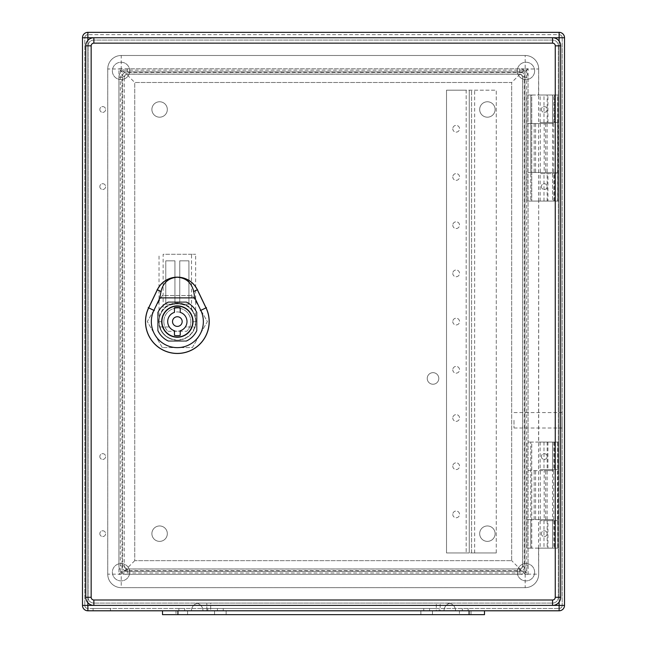 <?xml version="1.0" encoding="UTF-8"?>
<svg xmlns="http://www.w3.org/2000/svg" width="647" height="647" viewBox="0 0 647 647"><rect width="100%" height="100%" fill="white"/><g stroke="black" fill="none" stroke-linecap="round" stroke-linejoin="round"><path stroke-width="0.49" stroke-dasharray="3.23 2.43" d="M544.176 123.553L526.917 123.553L526.917 172.523L557.577 172.523L530.775 172.523L530.775 201.063L526.917 201.063L557.771 201.063L530.775 201.063L530.775 95.012L530.775 123.553L553.719 123.553L544.176 123.553L544.176 172.523M544.176 519.59L526.917 519.59L526.917 442.079L526.917 548.13L557.771 548.13L557.771 442.079L531.737 442.079L557.771 442.079L557.771 548.13L531.737 548.13L531.737 442.079L526.917 442.079L531.737 442.079L531.737 548.13L530.775 548.13L530.775 442.079L530.775 519.59L553.719 519.59L544.176 519.59L544.176 470.62L553.719 470.62L526.917 470.62L544.176 470.62M99.832 533.67A2.895 2.895 0 0 0 104.175 536.169A2.895 2.895 0 0 0 104.175 531.163A2.895 2.895 0 0 0 99.832 533.67A2.895 2.895 0 0 0 104.175 536.169A2.895 2.895 0 0 0 104.175 531.163A2.895 2.895 0 0 0 99.832 533.67M99.832 456.539A2.895 2.895 0 0 0 104.175 459.046A2.895 2.895 0 0 0 104.175 454.04A2.895 2.895 0 0 0 99.832 456.539A2.895 2.895 0 0 0 104.175 459.046A2.895 2.895 0 0 0 104.175 454.04A2.895 2.895 0 0 0 99.832 456.539M99.832 186.603A2.895 2.895 0 0 0 104.175 189.11A2.895 2.895 0 0 0 104.175 184.096A2.895 2.895 0 0 0 99.832 186.603A2.895 2.895 0 0 0 104.175 189.11A2.895 2.895 0 0 0 104.175 184.096A2.895 2.895 0 0 0 99.832 186.603M99.832 109.472A2.895 2.895 0 0 0 104.175 111.98A2.895 2.895 0 0 0 104.175 106.973A2.895 2.895 0 0 0 99.832 109.472A2.895 2.895 0 0 0 104.175 111.98A2.895 2.895 0 0 0 104.175 106.973A2.895 2.895 0 0 0 99.832 109.472M531.737 95.012L557.771 95.012L557.771 201.063L557.771 95.012L531.737 95.012L531.737 201.063L531.737 95.012L526.917 95.012L526.917 201.063L526.917 172.523L530.775 172.523L530.775 123.553L526.917 123.553L526.917 95.012L531.737 95.012M540.277 519.59L540.277 470.62M87.879 610.792L559.121 610.792A5.402 5.402 0 0 0 564.516 605.398L564.516 37.752L559.121 37.752L559.121 605.398L87.879 605.398L87.879 37.752L559.121 37.752L559.121 605.398L87.879 605.398L87.879 37.752L559.121 37.752L87.879 37.752L87.879 605.398L559.121 605.398L559.121 34.663L87.879 34.663L559.121 34.663A3.081 3.081 0 0 1 562.203 37.752L562.203 605.398L562.203 37.752L559.121 37.752L562.203 37.752A3.081 3.081 0 0 0 559.121 34.663A3.081 3.081 0 0 1 562.203 37.752A3.081 3.081 0 0 0 559.121 34.663L559.121 37.752L559.121 32.35L87.879 32.35L87.879 37.752L87.879 34.663L87.879 37.752L84.797 37.752L84.797 605.398L84.797 37.752A3.081 3.081 0 0 1 87.879 34.663A3.081 3.081 0 0 0 84.797 37.752A3.081 3.081 0 0 1 87.879 34.663A3.081 3.081 0 0 0 84.797 37.752L87.879 37.752L82.484 37.752L82.484 605.398A5.402 5.402 0 0 0 87.879 610.792A5.402 5.402 0 0 1 82.484 605.398L87.879 605.398L87.879 608.479L559.121 608.479L87.879 608.479A3.081 3.081 0 0 1 84.797 605.398A3.081 3.081 0 0 0 87.879 608.479L87.879 605.398L84.797 605.398L87.879 605.398L87.879 610.792M93.087 610.792L110.443 610.792L93.087 610.792L93.087 608.479L110.443 608.479L93.087 608.479M426.656 610.792L429.551 610.792L426.656 610.792M423.761 610.792L429.551 610.792L423.761 610.792L423.761 608.479L429.551 608.479L423.761 608.479L429.551 608.479L423.761 608.479L423.761 610.792M465.217 610.792L468.113 610.792L465.217 610.792M178.887 610.792L184.67 610.792L178.887 610.792L178.887 608.479L184.67 608.479L178.887 608.479M220.344 610.792L223.239 610.792L220.344 610.792M217.449 610.792L429.551 610.792L217.449 610.792L217.449 608.479L439.192 608.479L207.808 608.479L217.449 608.479L217.449 610.792M439.192 610.792L429.551 610.792L439.192 610.792L439.192 608.479L439.192 610.792M534.632 572.231A8.678 8.678 0 0 0 521.619 564.718A8.678 8.678 0 0 0 521.619 579.744A8.678 8.678 0 0 0 534.632 572.231A8.678 8.678 0 0 1 525.954 580.909A8.678 8.678 0 0 1 517.276 572.231A8.678 8.678 0 0 1 525.954 563.553A8.678 8.678 0 0 1 534.632 572.231M129.724 572.231A8.678 8.678 0 0 0 116.703 564.718A8.678 8.678 0 0 0 116.703 579.744A8.678 8.678 0 0 0 129.724 572.231A8.678 8.678 0 0 1 121.046 580.909A8.678 8.678 0 0 1 112.368 572.231A8.678 8.678 0 0 1 121.046 563.553A8.678 8.678 0 0 1 129.724 572.231M129.724 70.911A8.678 8.678 0 0 0 116.703 63.398A8.678 8.678 0 0 0 116.703 78.424A8.678 8.678 0 0 0 129.724 70.911A8.678 8.678 0 0 1 121.046 79.589A8.678 8.678 0 0 1 112.368 70.911A8.678 8.678 0 0 1 121.046 62.233A8.678 8.678 0 0 1 129.724 70.911M534.632 70.911A8.678 8.678 0 0 0 521.619 63.398A8.678 8.678 0 0 0 521.619 78.424A8.678 8.678 0 0 0 534.632 70.911A8.678 8.678 0 0 1 525.954 79.589A8.678 8.678 0 0 1 517.276 70.911A8.678 8.678 0 0 1 525.954 62.233A8.678 8.678 0 0 1 534.632 70.911M120.31 70.175L120.31 572.967L526.69 572.967L526.69 70.175L120.31 70.175L122.008 71.874L122.008 571.269L122.008 71.874L524.992 71.874L524.992 571.269L122.008 571.269L524.992 571.269L524.992 71.874L122.008 71.874L118.927 68.792L528.073 68.792L528.073 574.35L524.992 571.269L524.992 71.874L528.073 68.792M120.31 572.967L121.96 571.317L525.041 571.317L526.69 572.967M526.69 70.175L525.041 71.833L121.96 71.833L122.008 571.269L118.927 574.35L118.927 68.792M124.321 77.228L124.321 77.276A3.081 3.081 0 0 1 127.41 74.195L519.59 74.195L127.362 74.195L125.227 75.092L124.321 77.228A5.402 0.461 -179.1 0 0 124.24 77.147L122.655 75.562L122.655 567.581L124.24 565.996A5.402 0.461 -0.9 0 0 124.321 565.915L125.227 568.05L127.362 568.956L519.59 568.956L127.41 568.956A3.081 3.081 0 0 1 124.321 565.866L124.321 565.915M122.655 75.562A3.178 3.081 -135 0 1 125.696 72.529L127.281 74.106L519.719 74.106L522.113 75.238L522.76 77.147L522.76 565.996L521.886 568.163L519.719 569.037A5.402 0.461 -90.9 0 0 519.638 568.956L521.773 568.05L522.679 565.915L522.679 77.276L522.679 565.866A3.081 3.081 0 0 1 519.59 568.956L519.638 568.956M519.638 74.195L519.59 74.195A3.081 3.081 0 0 1 522.679 77.276L521.773 75.092L519.638 74.195A5.402 0.461 -89.1 0 0 519.719 74.106L521.304 72.529L125.696 72.529M521.304 72.529A3.178 3.081 -45 0 1 524.345 75.562L522.76 77.147A5.402 0.461 -0.9 0 0 522.679 77.228M522.679 565.915A5.402 0.461 -179.1 0 0 522.76 565.996L524.345 567.581L524.345 75.562M524.345 567.581A3.178 3.081 45 0 1 521.304 570.614L519.719 569.037L127.281 569.037L124.887 567.912L124.24 565.996L124.24 77.147L125.114 74.979L127.281 74.106A5.402 0.461 -90.9 0 0 127.362 74.195M127.362 568.956A5.402 0.461 -89.1 0 0 127.281 569.037L125.696 570.614L521.304 570.614M125.696 570.614A3.178 3.081 135 0 1 122.655 567.581M541.377 533.67A2.895 2.895 0 0 0 545.72 536.169A2.895 2.895 0 0 0 545.72 531.163A2.895 2.895 0 0 0 541.377 533.67A2.895 2.895 0 0 0 544.273 536.557A2.895 2.895 0 0 0 547.168 533.67A2.895 2.895 0 0 0 544.273 530.775A2.895 2.895 0 0 0 541.377 533.67M541.377 456.539A2.895 2.895 0 0 0 545.72 459.046A2.895 2.895 0 0 0 545.72 454.04A2.895 2.895 0 0 0 541.377 456.539A2.895 2.895 0 0 0 544.273 459.435A2.895 2.895 0 0 0 547.168 456.539A2.895 2.895 0 0 0 544.273 453.652A2.895 2.895 0 0 0 541.377 456.539M541.377 186.603A2.895 2.895 0 0 0 545.72 189.11A2.895 2.895 0 0 0 545.72 184.096A2.895 2.895 0 0 0 541.377 186.603A2.895 2.895 0 0 0 544.273 189.49A2.895 2.895 0 0 0 547.168 186.603A2.895 2.895 0 0 0 544.273 183.708A2.895 2.895 0 0 0 541.377 186.603M541.377 109.472A2.895 2.895 0 0 0 545.72 111.98A2.895 2.895 0 0 0 545.72 106.973A2.895 2.895 0 0 0 541.377 109.472A2.895 2.895 0 0 0 544.273 112.368A2.895 2.895 0 0 0 547.168 109.472A2.895 2.895 0 0 0 544.273 106.585A2.895 2.895 0 0 0 541.377 109.472M465.217 608.479L468.113 608.479L465.217 608.479M562.203 420.291L562.203 428.007L562.203 420.291M151.891 533.67A7.715 7.715 0 0 0 163.465 540.35A7.715 7.715 0 0 0 163.465 526.99A7.715 7.715 0 0 0 151.891 533.67A7.715 7.715 0 0 0 159.607 541.377A7.715 7.715 0 0 0 167.322 533.67A7.715 7.715 0 0 0 159.607 525.954A7.715 7.715 0 0 0 151.891 533.67M151.891 109.472A7.715 7.715 0 0 0 163.465 116.153A7.715 7.715 0 0 0 163.465 102.8A7.715 7.715 0 0 0 151.891 109.472A7.715 7.715 0 0 0 159.607 117.188A7.715 7.715 0 0 0 167.322 109.472A7.715 7.715 0 0 0 159.607 101.765A7.715 7.715 0 0 0 151.891 109.472M479.678 533.67A7.715 7.715 0 0 0 491.251 540.35A7.715 7.715 0 0 0 491.251 526.99A7.715 7.715 0 0 0 479.678 533.67A7.715 7.715 0 0 0 487.393 541.377A7.715 7.715 0 0 0 495.109 533.67A7.715 7.715 0 0 0 487.393 525.954A7.715 7.715 0 0 0 479.678 533.67M479.678 109.472A7.715 7.715 0 0 0 491.251 116.153A7.715 7.715 0 0 0 491.251 102.8A7.715 7.715 0 0 0 479.678 109.472A7.715 7.715 0 0 0 487.393 117.188A7.715 7.715 0 0 0 495.109 109.472A7.715 7.715 0 0 0 487.393 101.765A7.715 7.715 0 0 0 479.678 109.472M207.808 610.792L207.808 608.479L207.808 610.792M514.001 420.291L514.001 428.007L514.001 420.291M530.775 548.13L530.775 519.59L526.917 519.59L526.917 548.13L530.775 548.13M540.277 123.553L540.277 172.523M562.203 605.398A3.081 3.081 0 0 1 559.121 608.479A3.081 3.081 0 0 0 562.203 605.398L559.121 605.398L562.203 605.398A3.081 3.081 0 0 1 559.121 608.479A3.081 3.081 0 0 0 562.203 605.398M445.096 603.085L449.794 603.327L445.096 603.085M201.904 603.085L198.047 603.158A7.715 7.715 0 0 0 191.423 610.792L440.154 610.792L191.423 610.792A7.715 7.715 0 0 1 198.047 603.158L201.904 603.085M162.502 610.792L177.925 610.792L162.502 610.792L162.502 614.65L484.498 614.65M469.075 610.792L177.925 610.792L484.498 610.792L469.075 610.792L469.075 614.65M176 610.792L187.565 610.792L176 610.792L176 614.65L187.565 614.65L176 614.65M459.435 610.792L471 610.792L459.435 610.792L459.435 614.65L471 614.65L459.435 614.65M214.561 610.792L226.127 610.792L214.561 610.792L226.127 610.792L214.561 610.792L214.561 614.65L226.127 614.65L214.561 614.65L226.127 614.65L214.561 614.65L214.561 610.792M420.873 610.792L432.439 610.792L420.873 610.792L432.439 610.792L420.873 610.792L420.873 614.65L432.439 614.65L420.873 614.65L432.439 614.65L420.873 614.65L420.873 610.792M440.154 610.792L455.577 610.792L440.154 610.792L440.154 603.085L442.75 603.085L210.704 603.093L440.154 603.085L440.154 610.792M436.296 610.792L210.704 610.792L444.012 610.792L436.296 610.792L436.296 603.093L436.296 610.792M210.704 610.792L202.988 610.792L210.704 610.792L210.704 603.093L206.846 603.085L210.704 603.093L210.704 610.792M204.25 603.085L206.846 603.085L204.25 603.085M197.206 603.327L198.047 603.158L197.206 603.327A7.715 7.715 0 0 1 202.988 610.792A7.715 7.715 0 0 0 197.206 603.327A7.715 7.715 0 0 1 202.988 610.792M455.577 610.792A7.715 7.715 0 0 0 448.953 603.158A7.715 7.715 0 0 1 455.577 610.792A7.715 7.715 0 0 0 448.953 603.158M449.794 603.327A7.715 7.715 0 0 0 444.012 610.792A7.715 7.715 0 0 1 449.794 603.327A7.715 7.715 0 0 0 444.012 610.792M538.684 548.13L538.684 574.156L538.547 548.13L558.345 548.13L538.684 548.13M538.547 548.13L538.684 201.063L538.684 442.079L552.562 442.079L552.562 548.13L552.562 520.649L558.345 520.649L540.124 520.649L547.928 520.649L547.928 548.13M547.928 520.649L552.562 520.649M547.168 520.649L547.168 548.13M558.345 520.649L558.345 548.13L558.345 520.649M538.547 442.079L558.345 442.079L558.345 469.56L540.124 469.56L558.021 469.56L558.021 520.649M552.562 469.56L552.562 442.079L558.345 442.079L558.021 469.56M558.345 597.294L558.345 45.848A5.783 5.783 0 0 0 552.562 40.065L93.855 40.065A5.783 5.783 0 0 0 88.073 45.848L88.073 597.294A5.783 5.783 0 0 0 93.855 603.085L552.562 603.085A5.783 5.783 0 0 0 558.345 597.294L558.345 45.848A5.783 5.783 0 0 0 552.562 40.065L93.855 40.065A5.783 5.783 0 0 0 88.073 45.848L88.073 597.294A5.783 5.783 0 0 0 93.855 603.085L552.562 603.085A5.783 5.783 0 0 0 558.345 597.294L555.263 597.294A2.701 2.701 0 0 1 552.562 599.995L93.855 599.995A2.701 2.701 0 0 1 91.162 597.294L91.162 45.848A2.701 2.701 0 0 1 93.855 43.147L552.562 43.147A2.701 2.701 0 0 1 555.263 45.848L555.263 597.294M547.928 201.063L558.345 201.063L558.345 173.59L540.124 173.59L558.345 173.59L558.345 201.063L543.981 201.063L547.928 201.063L547.928 173.59M558.021 173.59L558.345 95.012L538.684 95.012L538.684 68.986L538.547 95.012L558.345 95.012L558.345 122.493L540.124 122.493L547.168 122.493L547.168 95.012M547.168 201.063L547.168 173.59M552.562 173.59L552.562 201.063L538.547 201.063L552.562 201.063L552.562 95.012L552.562 122.493L558.021 122.493M525.186 68.986L538.684 68.986A13.498 13.498 0 0 0 525.186 55.488L121.24 55.488L525.186 55.488A13.498 13.498 0 0 1 538.684 68.986A13.498 13.498 0 0 0 525.186 55.488L525.186 68.986L511.688 82.484L134.738 82.484L134.738 560.666L511.688 560.666L511.688 82.484L511.688 560.666L134.738 560.666L134.738 82.484L511.688 82.484M121.24 68.986L107.742 68.986A13.498 13.498 0 0 1 121.24 55.488A13.498 13.498 0 0 0 107.742 68.986L107.742 574.156L107.742 68.986A13.498 13.498 0 0 1 121.24 55.488L121.24 68.986L134.738 82.484M107.742 574.156A13.498 13.498 0 0 0 121.24 587.654L525.186 587.654L121.24 587.654A13.498 13.498 0 0 1 107.742 574.156L121.24 574.156L121.24 587.654M525.186 574.156L525.186 587.654A13.498 13.498 0 0 0 538.684 574.156A13.498 13.498 0 0 1 525.186 587.654A13.498 13.498 0 0 0 538.684 574.156L525.186 574.156L511.688 560.666M452.779 514.389A3.372 3.372 0 0 0 457.841 517.309A3.372 3.372 0 0 0 457.841 511.462A3.372 3.372 0 0 0 452.779 514.389A3.372 3.372 0 0 1 457.841 511.462A3.372 3.372 0 0 1 457.841 517.309A3.372 3.372 0 0 1 452.779 514.389M452.779 466.18A3.372 3.372 0 0 0 457.841 469.107A3.372 3.372 0 0 0 457.841 463.26A3.372 3.372 0 0 0 452.779 466.18A3.372 3.372 0 0 1 457.841 463.26A3.372 3.372 0 0 1 457.841 469.107A3.372 3.372 0 0 1 452.779 466.18M452.779 417.978A3.372 3.372 0 0 0 457.841 420.898A3.372 3.372 0 0 0 457.841 415.059A3.372 3.372 0 0 0 452.779 417.978A3.372 3.372 0 0 1 457.841 415.059A3.372 3.372 0 0 1 457.841 420.898A3.372 3.372 0 0 1 452.779 417.978M452.779 369.777A3.372 3.372 0 0 0 457.841 372.696A3.372 3.372 0 0 0 457.841 366.857A3.372 3.372 0 0 0 452.779 369.777A3.372 3.372 0 0 1 457.841 366.857A3.372 3.372 0 0 1 457.841 372.696A3.372 3.372 0 0 1 452.779 369.777M452.779 321.575A3.372 3.372 0 0 0 457.841 324.495A3.372 3.372 0 0 0 457.841 318.647A3.372 3.372 0 0 0 452.779 321.575A3.372 3.372 0 0 1 457.841 318.647A3.372 3.372 0 0 1 457.841 324.495A3.372 3.372 0 0 1 452.779 321.575M452.779 273.366A3.372 3.372 0 0 0 457.841 276.293A3.372 3.372 0 0 0 457.841 270.446A3.372 3.372 0 0 0 452.779 273.366A3.372 3.372 0 0 1 457.841 270.446A3.372 3.372 0 0 1 457.841 276.293A3.372 3.372 0 0 1 452.779 273.366M452.779 225.164A3.372 3.372 0 0 0 457.841 228.084A3.372 3.372 0 0 0 457.841 222.244A3.372 3.372 0 0 0 452.779 225.164A3.372 3.372 0 0 1 457.841 222.244A3.372 3.372 0 0 1 457.841 228.084A3.372 3.372 0 0 1 452.779 225.164M452.779 176.963A3.372 3.372 0 0 0 457.841 179.882A3.372 3.372 0 0 0 457.841 174.035A3.372 3.372 0 0 0 452.779 176.963A3.372 3.372 0 0 1 457.841 174.035A3.372 3.372 0 0 1 457.841 179.882A3.372 3.372 0 0 1 452.779 176.963M427.23 378.455A5.783 5.783 0 0 1 435.908 373.44A5.783 5.783 0 0 1 435.908 383.461A5.783 5.783 0 0 1 427.23 378.455A5.783 5.783 0 0 1 435.908 373.44A5.783 5.783 0 0 1 435.908 383.461A5.783 5.783 0 0 1 427.23 378.455M186.498 301.906A21.691 21.691 0 0 1 197.011 312.42L197.011 330.722A21.691 21.691 0 0 1 186.498 341.236L168.196 341.236A21.691 21.691 0 0 1 157.682 330.722L157.682 312.42A21.691 21.691 0 0 1 168.196 301.906L186.498 301.906A21.691 21.691 0 0 1 197.011 312.42L197.011 330.722A21.691 21.691 0 0 1 186.498 341.236L168.196 341.236A21.691 21.691 0 0 1 157.682 330.722L157.682 312.42A21.691 21.691 0 0 1 168.196 301.906L186.498 301.906M496.265 552.95L469.269 552.95L469.269 90.192L469.269 552.95L446.519 552.95L446.519 90.192L466.18 90.192L446.519 90.192L446.519 552.95L471.582 552.95L471.582 90.192L471.582 552.95L496.265 552.95L496.265 90.192L466.18 90.192L466.18 552.95L466.18 90.192L496.265 90.192L496.265 552.95M560.666 597.294L560.666 45.848A8.096 8.096 0 0 0 552.562 37.752L93.855 37.752A8.096 8.096 0 0 0 85.76 45.848L85.76 597.294A8.096 8.096 0 0 0 93.855 605.398L552.562 605.398A8.096 8.096 0 0 0 560.666 597.294M452.779 128.761A3.372 3.372 0 0 0 457.841 131.681A3.372 3.372 0 0 0 457.841 125.833A3.372 3.372 0 0 0 452.779 128.761A3.372 3.372 0 0 1 457.841 125.833A3.372 3.372 0 0 1 457.841 131.681A3.372 3.372 0 0 1 452.779 128.761M538.547 201.063L538.547 95.012M547.168 122.493L554.487 122.493L554.495 95.012L554.495 122.493L552.562 122.493M547.928 122.493L547.928 95.012M554.495 442.079L554.487 469.56L554.495 442.079M547.928 442.079L547.928 469.56M547.168 442.079L547.168 469.56M134.738 560.666L121.24 574.156M192.774 321.575A15.423 15.423 0 0 0 169.635 308.215A15.423 15.423 0 0 0 169.635 334.928A15.423 15.423 0 0 0 192.774 321.575A15.423 15.423 0 0 0 169.635 308.215A15.423 15.423 0 0 0 169.635 334.928A15.423 15.423 0 0 0 192.774 321.575A15.423 15.423 0 0 0 169.635 308.215A15.423 15.423 0 0 0 169.635 334.928A15.423 15.423 0 0 0 192.774 321.575M182.171 321.575A4.82 4.82 0 0 0 174.933 317.394A4.82 4.82 0 0 0 174.933 325.748A4.82 4.82 0 0 0 182.171 321.575M174.455 335.348L174.455 330.771A9.64 9.64 0 0 1 174.455 312.372L174.455 307.794A14.072 14.072 0 0 1 180.238 307.794L180.238 312.372A9.64 9.64 0 0 1 180.238 330.771L180.238 335.348A14.072 14.072 0 0 1 174.455 335.348M182.422 339.473A18.609 18.609 0 0 0 195.151 326.97L185.333 326.97A9.64 9.64 0 0 0 186.991 321.575A9.64 9.64 0 0 1 172.523 329.921A9.64 9.64 0 0 1 172.523 313.221A9.64 9.64 0 0 1 186.991 321.575A9.64 9.64 0 0 0 174.52 312.355A9.64 9.64 0 0 0 169.36 326.97L159.841 326.97A18.318 18.318 0 0 0 173.461 339.473L177.343 340.176A18.609 18.609 0 0 0 193.461 312.266A18.609 18.609 0 0 0 161.232 312.266A18.609 18.609 0 0 0 177.343 340.176L181.233 339.473A18.318 18.318 0 0 0 177.343 303.257A18.318 18.318 0 0 0 159.841 326.97L159.542 326.97A18.609 18.609 0 0 0 172.272 339.473M195.151 326.97C196.526 321.147 195.96 316.246 193.461 312.266C189.183 300.394 165.511 300.394 161.232 312.266C158.733 316.246 158.167 321.147 159.542 326.97L169.36 326.97A9.64 9.64 0 0 0 185.333 326.97L195.151 326.97M191.544 310.002C194.246 313.391 195.612 317.248 195.661 321.575C196.551 298.041 158.143 298.041 159.033 321.575C159.081 317.248 160.448 313.391 163.141 310.002L163.141 254.279L195.661 254.279L191.544 254.279L191.544 310.002A18.318 18.318 0 0 1 195.661 321.721C194.618 331.587 189.806 337.508 181.233 339.473M173.461 339.473C164.904 337.516 160.092 331.604 159.033 321.721A18.318 18.318 0 0 1 163.141 310.002M163.853 321.721A13.498 13.498 0 0 1 177.343 308.077A13.498 13.498 0 0 1 190.841 321.721C190.719 325.619 189.336 328.813 186.708 331.296A13.498 13.498 0 0 0 186.951 312.089A13.498 13.498 0 0 0 167.743 312.089A13.498 13.498 0 0 0 167.985 331.296C165.349 328.813 163.974 325.619 163.853 321.721L159.033 321.721M191.544 254.279L163.141 254.279M195.661 321.721L190.841 321.721M165.778 304.219L165.778 260.838L174.933 260.838L174.933 304.219L165.778 304.219L174.933 304.219L174.933 260.838L165.778 260.838L165.778 304.219M179.753 304.219L179.753 260.838L188.916 260.838L188.916 304.219L179.753 304.219L188.916 304.219L188.916 260.838L179.753 260.838L179.753 304.219M168.511 302.286A21.214 21.214 0 0 0 158.062 312.736L158.062 330.407A21.214 21.214 0 0 0 168.511 340.856L186.182 340.856A21.214 21.214 0 0 0 196.631 330.407L196.631 312.736A21.214 21.214 0 0 0 186.182 302.286L168.511 302.286A21.214 21.214 0 0 0 158.062 312.736L158.062 330.407A21.214 21.214 0 0 0 168.511 340.856L186.182 340.856A21.214 21.214 0 0 0 196.631 330.407L196.631 312.736A21.214 21.214 0 0 0 186.182 302.286L168.511 302.286A21.214 21.214 0 0 0 158.062 312.736A21.214 21.214 0 0 1 168.511 302.286L186.182 302.286A21.214 21.214 0 0 1 196.631 312.736L196.631 330.407A21.214 21.214 0 0 1 186.182 340.856L168.511 340.856A21.214 21.214 0 0 1 158.062 330.407L158.062 312.736L158.062 330.407A21.214 21.214 0 0 0 168.511 340.856L186.182 340.856A21.214 21.214 0 0 0 196.631 330.407L196.631 312.736A21.214 21.214 0 0 0 186.182 302.286L168.511 302.286M193.016 321.575A15.665 15.665 0 0 0 169.514 308.004A15.665 15.665 0 0 0 169.514 335.138A15.665 15.665 0 0 0 193.016 321.575M162.316 347.601L147.29 321.575L162.316 295.542L192.377 295.542L207.404 321.575L192.377 347.601L162.316 347.601L147.29 321.575L162.316 295.542L192.377 295.542L207.404 321.575L192.377 347.601L162.316 347.601M167.985 331.296L186.708 331.296M534.147 123.553L534.147 172.523M545.647 123.553L545.647 172.523M87.879 40.381L87.879 602.761M93.855 605.398L552.562 605.398M559.121 602.05L559.121 41.093M552.562 37.752L93.855 37.752M528.073 574.35L118.927 574.35M534.147 519.59L534.147 470.62M545.647 519.59L545.647 470.62M535.595 519.59L535.595 470.62M547.095 519.59L547.095 470.62M519.59 574.35A8.484 8.484 0 0 0 528.073 565.866L528.073 77.276A8.484 8.484 0 0 0 519.59 68.792L127.41 68.792A8.484 8.484 0 0 0 118.927 77.276L118.927 565.866A8.484 8.484 0 0 0 127.41 574.35L519.59 574.35L519.59 568.956A3.081 3.081 0 0 0 522.679 565.866L528.073 565.866M429.551 610.792L429.551 608.479L429.551 610.792M530.775 123.553L530.775 172.523M535.595 123.553L535.595 172.523M547.095 123.553L547.095 172.523M127.41 569.037L127.41 568.956A3.081 3.081 0 0 1 124.321 565.866L118.927 565.866M118.927 77.276L124.321 77.276A3.081 3.081 0 0 1 127.41 74.195L127.41 74.106M519.59 68.792L519.59 74.195A3.081 3.081 0 0 1 522.679 77.276L528.073 77.276M559.121 605.398L559.121 608.479L559.121 605.398L564.516 605.398A5.402 5.402 0 0 1 559.121 610.792L559.121 605.398M127.41 568.956L127.41 574.35M127.41 68.792L127.41 74.195M177.925 614.65L177.925 610.792M206.846 610.792L206.846 603.085L206.846 610.792M198.047 603.158A7.715 7.715 0 0 0 191.423 610.792M554.487 520.649L554.487 548.13L554.495 520.649M553.8 520.649L553.8 548.13M557.641 520.649L557.641 548.13M554.487 201.063L554.487 173.59L554.495 201.063M553.8 201.063L553.8 173.59M557.641 201.063L557.641 173.59M552.562 603.085L552.562 599.995M558.345 45.848L555.263 45.848M93.855 603.085L93.855 599.995M552.562 43.147L552.562 40.065M91.162 597.294L88.073 597.294M93.855 43.147L93.855 40.065M91.162 45.848L88.073 45.848M474.663 552.95L474.663 90.192M553.8 122.493L553.8 95.012M557.641 122.493L557.641 95.012M553.8 442.079L553.8 469.56M557.641 442.079L557.641 469.56M553.719 519.59L553.719 470.62M557.577 519.59L557.577 470.62M223.239 610.792L223.239 608.479L223.239 610.792M184.67 610.792L184.67 608.479M468.113 610.792L468.113 608.479M462.33 610.792L462.33 608.479M110.443 610.792L110.443 608.479M514.001 428.007L562.203 428.007M514.001 412.584L562.203 412.584M553.719 123.553L553.719 172.523M557.577 123.553L557.577 172.523M187.565 610.792L187.565 614.65M471 610.792L471 614.65M226.127 610.792L226.127 614.65L226.127 610.792M432.439 610.792L432.439 614.65L432.439 610.792M543.981 520.649L543.981 548.13M540.124 520.649L540.124 548.13M543.981 201.063L543.981 173.59M540.124 201.063L540.124 173.59M543.981 122.493L543.981 95.012M540.124 122.493L540.124 95.012M543.981 442.079L543.981 469.56M540.124 442.079L540.124 469.56M195.661 321.575L195.661 254.279M159.033 321.575L159.033 254.279"/><path stroke-width="0.97" d="M564.516 605.398A5.402 5.402 0 0 1 559.121 610.792L87.879 610.792A5.402 5.402 0 0 1 82.484 605.398L82.484 37.752A5.402 5.402 0 0 1 87.879 32.35L559.121 32.35A5.402 5.402 0 0 1 564.516 37.752L564.516 605.398L559.121 605.398L559.121 602.05M564.516 37.752A5.402 5.402 0 0 0 559.121 32.35A5.402 5.402 0 0 1 564.516 37.752L93.855 37.752A8.096 8.096 0 0 0 85.76 45.848L85.76 597.294A8.096 8.096 0 0 0 93.855 605.398L552.562 605.398A8.096 8.096 0 0 0 560.666 597.294L560.666 45.848A8.096 8.096 0 0 0 552.562 37.752A8.096 8.096 0 0 1 560.666 45.848L555.263 45.848L555.263 597.294A2.701 2.701 0 0 1 552.562 599.995L93.855 599.995A2.701 2.701 0 0 1 91.162 597.294L91.162 45.848A2.701 2.701 0 0 1 93.855 43.147L552.562 43.147A2.701 2.701 0 0 1 555.263 45.848M87.879 32.35A5.402 5.402 0 0 0 82.484 37.752A5.402 5.402 0 0 1 87.879 32.35L87.879 40.381M484.498 614.65L484.498 610.792L484.498 614.65L162.502 614.65L162.502 610.792M182.171 321.575A4.82 4.82 0 0 0 174.933 317.394A4.82 4.82 0 0 0 174.933 325.748A4.82 4.82 0 0 0 182.171 321.575M174.455 335.348L174.455 330.771A9.64 9.64 0 0 1 174.455 312.372L174.455 307.794A14.072 14.072 0 0 1 180.238 307.794L180.238 312.372A9.64 9.64 0 0 1 180.238 330.771L180.238 335.348A14.072 14.072 0 0 1 174.455 335.348M192.774 321.575A15.423 15.423 0 0 0 169.635 308.215A15.423 15.423 0 0 0 169.635 334.928A15.423 15.423 0 0 0 192.774 321.575M177.343 277.223C186.101 277.903 191.561 282.666 193.72 291.538L194.796 297.879L159.898 297.879L160.974 291.538C163.133 282.674 168.584 277.903 177.343 277.223A22.176 22.176 0 0 0 157.358 289.807L148.689 307.867A31.792 31.792 0 0 0 177.351 353.416A31.792 31.792 0 0 0 206.005 307.867L197.335 289.799A22.176 22.176 0 0 0 177.343 277.223M193.016 321.575A15.665 15.665 0 0 1 169.514 335.138A15.665 15.665 0 0 1 169.514 308.004A15.665 15.665 0 0 1 193.016 321.575M206.07 307.835L197.4 289.775A22.241 22.241 0 0 0 157.294 289.775L148.624 307.843A31.857 31.857 0 0 0 177.351 353.48A31.857 31.857 0 0 0 206.07 307.835M194.796 297.879L200.796 310.374A26.009 26.009 0 0 1 177.351 347.633A26.009 26.009 0 0 1 153.897 310.374L159.898 297.879M87.879 602.761L87.879 605.398L93.855 605.398L93.855 599.995M555.263 597.294L560.666 597.294A8.096 8.096 0 0 1 552.562 605.398L559.121 605.398L559.121 610.792M559.121 41.093L559.121 32.35M93.855 43.147L93.855 37.752L82.484 37.752M87.879 610.792L87.879 605.398L82.484 605.398M469.075 614.65L469.075 610.792M177.925 614.65L177.925 610.792M93.855 37.752A8.096 8.096 0 0 0 85.76 45.848L91.162 45.848M91.162 597.294L85.76 597.294A8.096 8.096 0 0 0 93.855 605.398M552.562 605.398L552.562 599.995M552.562 43.147L552.562 37.752M154.35 310.592L148.22 307.648M200.344 310.584L206.474 307.64M197.561 289.694L193.493 291.643M161.2 291.643L157.132 289.694"/></g></svg>
